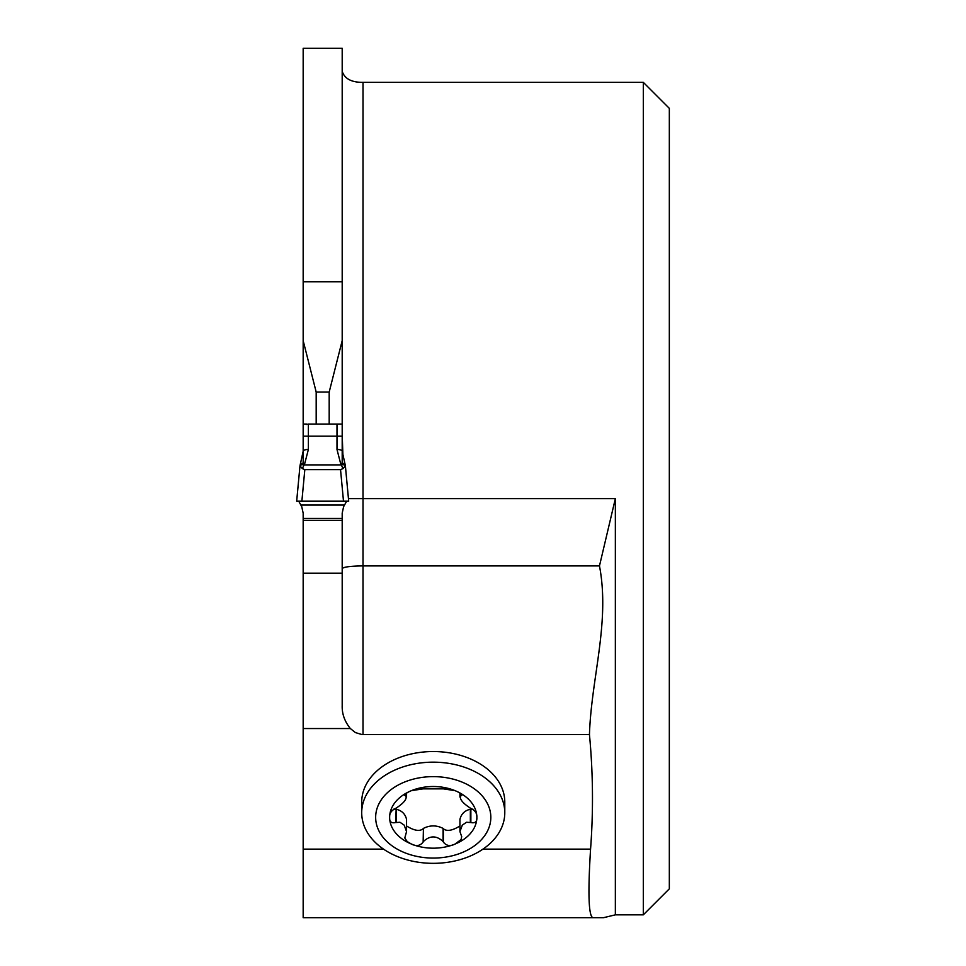 <?xml version="1.0" encoding="UTF-8"?>
<svg xmlns="http://www.w3.org/2000/svg" width="966" height="966" viewBox="0 0 966 966"><rect width="100%" height="100%" fill="white"/><g stroke="black" fill="none" stroke-linecap="round" stroke-linejoin="round"><path stroke-width="1.45" d="M361.707 812.756L361.707 802.118A71.544 50.582 0 0 1 433.251 751.536A71.544 50.582 0 0 1 504.783 802.118L504.783 812.756A71.544 50.582 0 0 1 433.251 863.338A71.544 50.582 0 0 1 361.707 812.756A71.544 50.582 0 0 1 433.251 762.162A71.544 50.582 0 0 1 504.783 812.756M303.167 513.296L303.167 520.324L342.193 520.324L342.193 705.675C341.928 713.802 344.645 721.421 350.344 728.545L355.403 732.578L362.033 734.583L589.453 734.607C593.076 772.812 593.438 810.981 590.564 849.126C587.799 893.936 588.632 916.794 593.052 917.7L603.484 917.7L615.354 914.838L643.32 914.838L643.32 82.364L363.011 82.364C351.564 82.448 344.633 78.777 342.193 71.351M303.167 520.324L303.167 849.126L383.514 849.126M593.052 917.7L303.167 917.7L303.167 849.126M303.167 436.33L303.167 463.257L303.239 436.33M306.355 424.472L308.371 424.062L308.371 449.468L304.761 463.463A5.204 3.429 -153.2 0 0 300.245 464.549L303.167 451.243L303.167 340.648L316.184 392.063L329.189 392.063L342.193 340.648L342.193 48.3L303.167 48.3L303.167 340.648M643.32 82.364L669.329 108.373L669.329 888.829L643.32 914.838M589.453 734.607C591.228 678.229 610.222 622.273 599.475 565.907L615.354 498.601L363.011 498.601L363.011 82.364M340.6 463.463A5.204 3.429 153.2 0 1 345.128 464.549L345.381 465.853L343.039 468.595L340.6 463.463L336.989 449.468A5.204 1.775 180 0 1 342.193 451.243L345.128 464.549L342.193 451.243L342.193 424.062L339.018 424.062L342.193 424.062L342.193 340.648M348.448 498.601L363.011 498.601L363.011 565.907L599.475 565.907M342.193 434.579L343.039 458.657M363.011 734.607L363.011 565.907C350.392 566.064 343.449 566.982 342.193 568.636M329.189 424.062L329.189 392.063M316.184 424.062L316.184 392.063M470.865 822.561C475.175 823.443 477.18 821.704 476.854 817.357A43.615 30.84 0 0 1 455.046 844.055L461.072 839.575L461.7 836.641L459.937 831.605L462.316 825.121L466.542 822.259L470.865 822.561L470.865 809.23L472.942 809.194M461.772 795.368L460.758 795.972C462.122 794.535 460.227 792.76 455.046 790.647A43.615 30.84 0 0 0 411.444 790.647A43.615 30.84 0 0 0 389.636 817.357A43.615 30.84 0 0 0 411.444 844.055A43.615 30.84 0 0 0 455.046 844.055C450.192 846.554 446.292 845.878 443.346 842.038L443.068 841.519C436.523 835.409 429.967 835.409 423.422 841.519L423.144 842.038C420.198 845.89 416.298 846.554 411.444 844.055L407.241 841.603L404.79 838.017L406.553 831.605L404.174 825.121L399.948 822.259L395.637 822.561C391.315 823.443 389.322 821.704 389.636 817.357C389.322 813.517 391.327 810.51 395.637 808.337L396.157 808.119C403.667 803.193 406.952 799.184 405.986 796.081L405.732 795.972C404.368 794.535 406.275 792.76 411.444 790.647L423.144 788.86L443.346 788.86L455.046 790.647A43.615 30.84 0 0 1 476.854 817.357C477.168 813.517 475.175 810.51 470.865 808.337L470.345 808.119C462.811 803.193 459.538 799.172 460.516 796.081L460.516 793.69M459.937 793.255L459.937 797.047L460.758 793.907M459.937 831.605L459.937 819.41C461.217 813.94 464.682 810.559 470.345 809.242L470.865 809.23M406.553 793.255L406.553 797.047L405.986 793.69M404.73 795.368L405.732 795.972L405.732 793.907M395.637 822.561L396.157 809.242C401.808 810.559 405.273 813.94 406.553 819.41L406.553 831.605M393.548 809.194L395.637 809.23M423.144 842.038L423.422 828.393C429.967 825.097 436.523 825.097 443.068 828.393L443.346 828.707C446.727 831.617 452.257 830.712 459.937 825.978M406.553 825.978C414.233 830.712 419.775 831.617 423.144 828.707M443.346 842.038L443.346 828.707M433.251 776.628A57.598 40.729 0 0 1 483.121 837.715A57.598 40.729 0 0 1 383.369 837.715A57.598 40.729 0 0 1 433.251 776.628M342.193 463.257L342.193 436.33M342.193 520.324L342.193 513.151L343.618 506.667L346.649 501.197M340.249 424.062L308.371 424.062M306.5 424.062L303.167 424.062M303.167 513.151L301.742 506.667L298.711 501.197M345.405 466.083L348.69 501.197L343.498 501.197L340.539 469.633L304.821 469.633L302.334 468.595L299.979 465.853L303.167 451.243A5.204 1.775 180 0 1 308.371 449.468M299.967 466.083L296.671 501.197L343.498 501.197M345.405 465.974L348.69 501.197M304.821 469.633L301.875 501.197M343.039 468.595L340.539 469.633M304.761 463.463L302.334 468.595M345.321 465.467A5.204 3.623 152.8 0 0 341.421 464.887L303.94 464.887A5.204 3.623 27.2 0 0 300.052 465.467M482.976 849.126L590.564 849.126M303.167 728.545L350.344 728.545M615.354 498.601L615.354 914.838M303.167 281.806L342.193 281.806M303.167 573.188L342.193 573.188M470.345 822.356L470.345 809.242M396.157 822.356L396.157 809.242M423.422 841.519L423.422 828.393M443.068 841.519L443.068 828.393M342.193 436.161L336.989 436.161L336.989 424.062M306.355 424.376L305.111 424.062M336.989 449.468L336.989 436.161L303.167 436.161L303.167 451.243M300.957 505.013L344.415 505.013M303.167 518.416L342.193 518.416M299.967 465.974L296.671 501.197"/></g></svg>
